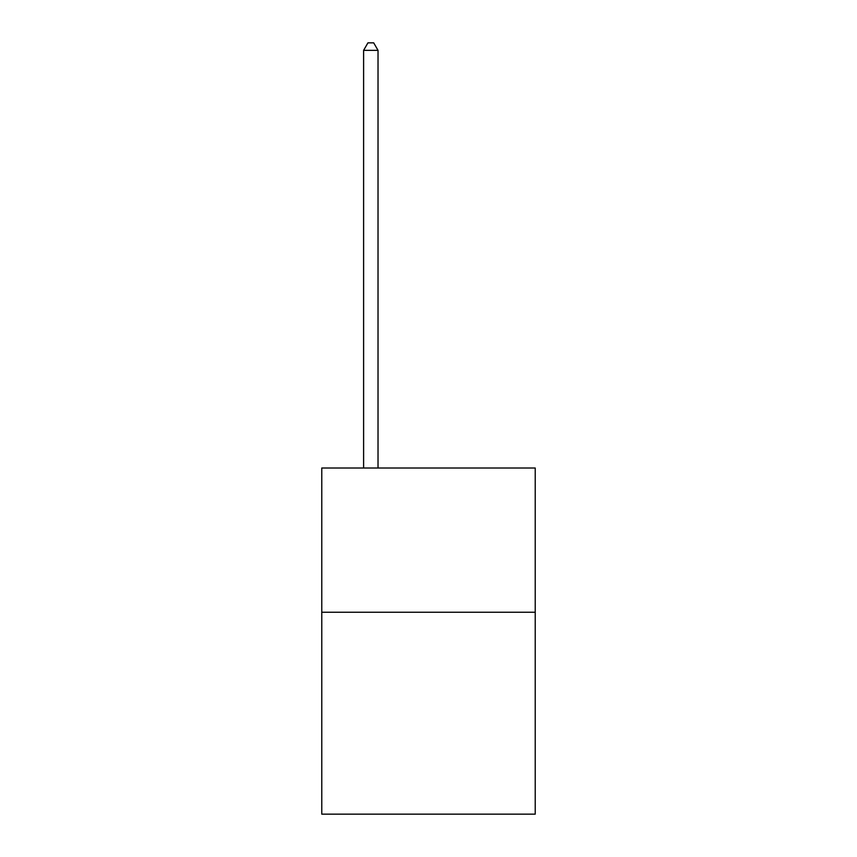 <?xml version="1.0" encoding="UTF-8"?>
<svg xmlns="http://www.w3.org/2000/svg" width="857" height="857" viewBox="0 0 857 857"><rect width="100%" height="100%" fill="white"/><g stroke="black" fill="none" stroke-linecap="round" stroke-linejoin="round"><path stroke-width="1.29" d="M535.229 612.241L535.229 814.15L321.771 814.15L321.771 468.018L535.229 468.018L535.229 612.241L321.771 612.241M378.023 468.018L378.023 50.349L363.604 50.349L363.604 468.018M363.604 50.349L367.932 42.85L373.695 42.85L378.023 50.349"/></g></svg>
